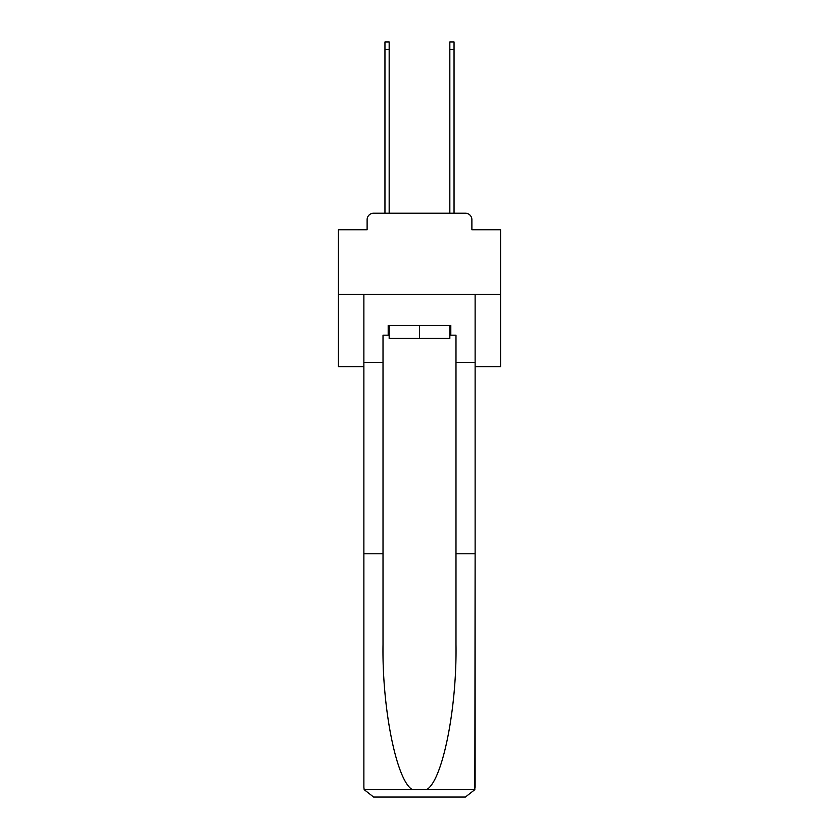<?xml version="1.0" encoding="UTF-8"?>
<svg xmlns="http://www.w3.org/2000/svg" width="839" height="839" viewBox="0 0 839 839"><rect width="100%" height="100%" fill="white"/><g stroke="black" fill="none" stroke-linecap="round" stroke-linejoin="round"><path stroke-width="1.26" d="M367.115 219.692L367.115 229.75L367.115 219.692A6.492 6.492 0 0 1 373.607 213.211L384.954 213.211L384.954 41.95L389.17 41.95L389.17 213.211L394.204 213.211M475.126 366.633L500.589 366.633L500.589 229.75L471.885 229.75L471.885 219.692A6.492 6.492 0 0 0 465.393 213.211L373.607 213.211M500.589 294.3L338.411 294.3L338.411 229.75L367.115 229.75M338.411 294.3L338.411 366.633L363.874 366.633M444.796 213.211L449.83 213.211L449.83 41.95L454.046 41.95L454.046 213.211L465.393 213.211M471.885 229.75L471.885 219.692M449.83 335.17L450.805 335.17L450.805 325.438L388.195 325.438L388.195 335.17L383.014 335.17L383.014 553.782L363.874 553.782L363.874 787.318L364.157 789.646L373.607 797.05L465.393 797.05L474.843 789.646L475.126 553.782L475.126 787.318M440.748 797.05L465.393 797.05L440.748 797.05M383.014 553.782L383.014 644.52C382.007 708.965 396.648 781.172 412.431 789.646L426.569 789.646C442.352 781.172 456.993 708.965 455.986 644.52L455.986 335.17L450.805 335.17M363.874 787.318L363.874 294.3L475.126 294.3L475.126 362.417L455.986 362.417M383.014 362.417L363.874 362.417M475.126 362.417L475.126 553.782L455.986 553.782M388.195 335.17L389.17 335.17M389.17 325.438L389.17 338.411L449.83 338.411L449.83 325.438M419.5 325.438L419.5 338.411M364.157 789.646L412.431 789.646M426.569 789.646L474.843 789.646M384.954 49.407L389.17 49.407M454.046 49.407L449.83 49.407"/></g></svg>
